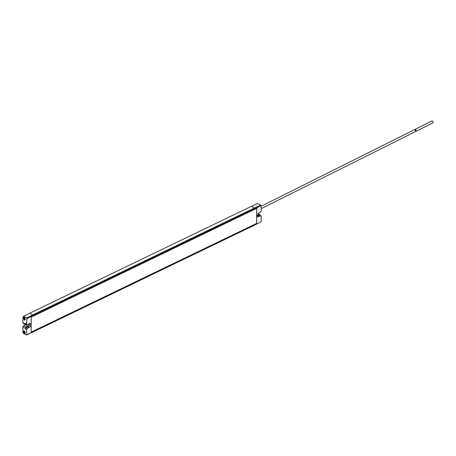 <?xml version="1.0" encoding="UTF-8"?>
<svg xmlns="http://www.w3.org/2000/svg" width="456" height="456" viewBox="0 0 456 456"><rect width="100%" height="100%" fill="white"/><g stroke="black" fill="none" stroke-linecap="round" stroke-linejoin="round"><path stroke-width="0.68" d="M257.805 213.778L259.823 214.514L257.948 213.607M257.133 215.317L259.373 214.542L260.085 215.078L260.068 215.825M29.743 313.215L23.524 316.35L26.59 318.009L32.866 314.851L29.743 313.215L251.302 206.38L254.419 208.01L260.701 205.114L257.52 203.507L251.302 206.38M25.131 319.947L24.533 319.895L24.082 317.404A1.374 0.826 -115.7 0 0 24.082 317.404A1.374 0.826 -115.7 0 0 24.014 317.444M260.997 221.838L254.328 225.27L260.997 221.838A100.024 61.993 117.6 0 0 261.305 216.452L260.604 215.899L261.043 215.882L259.367 215.272L260.604 215.899L257.663 216.845L258.677 213.043L260.621 212.063L261.334 210.832A100.024 61.993 117.6 0 0 261.083 205.713L254.767 208.626L254.419 208.01L32.866 314.851L33.214 315.461L254.767 208.626M33.06 331.221L31.116 332.23L31.19 317.028L256.779 208.249L256.7 223.451L254.665 224.358M25.405 324.809L23.524 325.715L22.8 326.941L25.354 328.269L26.077 327.043L28.004 326.108L25.405 324.809A1.436 0.889 -62.4 0 0 25.61 324.678L23.068 323.241M23.524 316.35L23.148 316.612A99.932 61.936 117.6 0 0 22.823 322.688L25.376 324.13L26.089 324.666L25.622 324.683M22.823 322.688L23.535 323.23M254.682 225.019L32.775 332.105L254.328 225.27M31.173 332.128L256.637 223.406L256.717 208.352L31.253 317.074L31.116 332.093M33.214 315.461L26.893 318.641A100.024 61.993 117.6 0 0 26.59 324.028L27.292 324.581L26.841 324.592L25.644 323.948M26.095 323.937L25.399 323.384L25.376 324.13M25.354 328.269L25.365 328.998L26.562 329.648L27.269 328.417L29.218 327.437L28.004 326.804L26.077 327.773L27.269 328.417M25.365 328.998L26.077 327.773M24.265 330.953L23.598 330.931L23.359 331.62L23.701 332.618L24.413 333.336L25.074 333.359L24.972 331.677L24.265 330.953M27.292 324.581L29.235 323.68A2.172 1.345 -62.4 0 1 30.233 323.635A2.172 1.345 -62.4 0 1 30.689 325.493A2.172 1.345 -62.4 0 1 29.218 327.437M29.486 323.589A2.172 1.345 -62.4 0 1 28.004 326.804M25.131 333.279A1.374 0.826 -115.7 0 0 25.165 333.268L24.459 333.268L23.877 330.845M24.499 318.168L24.863 319.154M414.8 129.584A1.06 0.65 63.5 0 1 414.954 129.447A1.06 0.65 63.5 0 1 415.752 129.732A1.06 0.65 63.5 0 1 416.18 130.775A1.06 0.65 63.5 0 1 415.9 131.345A1.06 0.65 63.5 0 1 415.701 131.391M415.273 129.789L415.672 130.319M415.769 130.581L415.843 131.134M415.9 131.345L432.818 122.898A1.06 0.65 -116.5 0 0 433.092 122.328A1.06 0.65 -116.5 0 0 432.664 121.279A1.06 0.65 -116.5 0 0 431.866 121L414.954 129.447M432.544 121.165L432.943 121.695M433.04 121.951L433.075 122.521M24.43 331.54L24.909 332.475M24.407 332.527L24.048 331.558L24.892 332.002L24.886 332.606L24.464 332.686L24.732 332.367M24.812 332.584L24.464 332.686A0.701 0.422 -115.7 0 0 24.886 332.606L24.909 332.538M24.413 331.501L24.47 331.478A0.701 0.422 -115.7 0 0 24.048 331.558L24.47 331.478A0.701 0.422 -115.7 0 1 24.886 332.606M24.048 331.558A0.701 0.422 -115.7 0 0 24.464 332.686M24.476 319.154L24.117 318.185L24.96 318.63L24.955 319.234L24.533 319.314L24.806 318.995M24.88 319.211L24.533 319.314A0.701 0.422 -115.7 0 0 24.955 319.234L24.977 319.166M24.482 318.128L24.538 318.106A0.701 0.422 -115.7 0 0 24.117 318.185L24.538 318.106A0.701 0.422 -115.7 0 1 24.955 319.234M261.26 208.586L415.547 131.522L415.826 130.952L414.601 129.624L261.128 206.283M24.117 318.185A0.701 0.422 -115.7 0 0 24.533 319.314M32.775 332.105L26.499 335L23.433 333.342L23.062 332.743A99.932 61.936 117.6 0 1 22.8 326.941M254.682 224.369L33.128 331.261M26.562 329.648A100.024 61.993 117.6 0 0 26.807 334.767L33.128 331.854M26.499 335L26.807 334.767M24.328 320.038L25.034 320.044L25.371 319.297L24.499 317.507A1.419 0.855 -115.7 0 0 24.493 317.501L23.78 317.507L23.433 318.254L24.322 320.038M23.94 317.473L24.442 317.479M26.893 318.641L26.59 318.009M26.089 324.666L26.556 324.444M28.831 323.868A1.374 0.849 -62.4 0 1 28.996 324.45A1.374 0.849 -62.4 0 1 28.004 326.108M258.655 216.794L257.44 216.161A2.172 1.345 -62.4 0 1 257.195 216.258M259.367 215.272L257.44 216.161M260.701 205.114L261.083 205.713M257.446 215.471A1.374 0.849 -62.4 0 1 257.11 215.563M23.524 325.715L26.077 327.043M25.399 323.384L26.59 324.028M24.197 332.259L24.521 332.105M24.1 332.008L24.43 331.848M24.265 318.887L24.59 318.733M24.174 318.636L24.499 318.476"/></g></svg>
